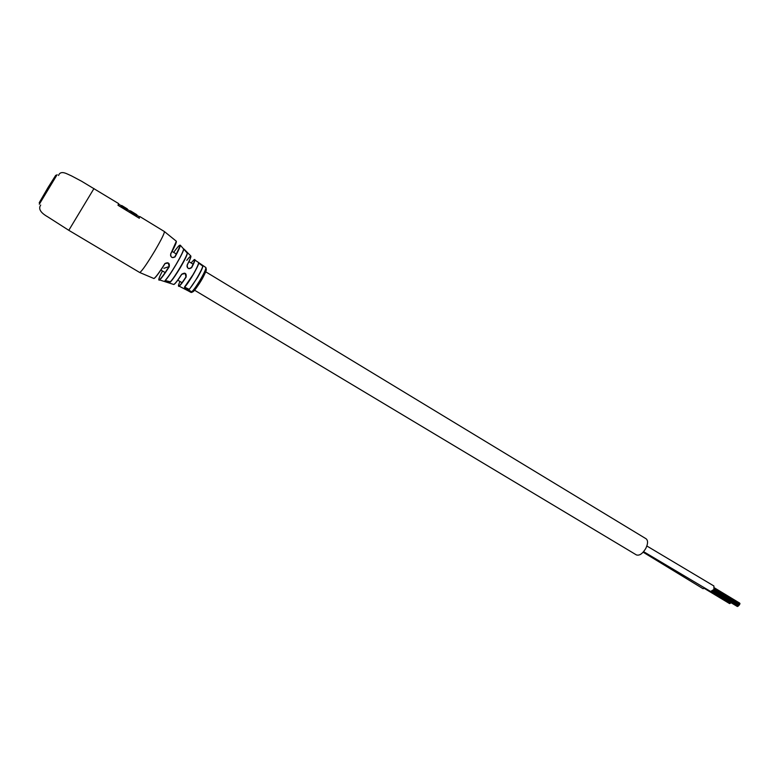 <?xml version="1.0" encoding="UTF-8"?>
<svg xmlns="http://www.w3.org/2000/svg" width="779" height="779" viewBox="0 0 779 779"><rect width="100%" height="100%" fill="white"/><g stroke="black" fill="none" stroke-linecap="round" stroke-linejoin="round"><path stroke-width="1.17" d="M205.627 271.754L646.112 538.795C648.138 540.519 648.031 543.713 645.81 548.397C642.568 553.723 639.432 555.894 636.394 554.911L194.526 290.187M705.122 588.184L703.057 588.7L643.133 552.194M739.203 605.088L738.453 605.575M646.862 546.001L713.915 585.993L713.924 589.469L710.604 591.475L643.61 551.659M713.447 590.19L738.843 605.195M194.838 259.514L194.896 259.582C195.159 260.342 194.088 263.02 191.683 267.616C188.674 269.592 187.184 268.658 187.233 264.792C189.852 259.845 191.069 256.924 190.865 256.018L190.738 255.892M175.051 256.904C171.955 258.404 170.523 257.313 170.757 253.633L170.835 253.75C170.202 255.541 170.757 256.817 172.5 257.567L175.051 256.904C178.644 250.332 180.387 246.427 180.28 245.171L187.213 253.068L183.98 249.056L190.865 256.018C191.157 256.943 189.969 259.904 187.301 264.889C186.687 266.632 187.223 267.869 188.917 268.638L191.459 267.567C195.811 258.871 195.704 257.343 191.137 262.971M198.587 263.049L202.9 266.184L198.587 263.049C198.168 265.103 196.298 268.998 192.978 274.753L184.428 287.198C185.061 288.951 186.658 289.73 189.219 289.554L189.141 289.33C192.997 285.455 202.501 269.232 202.667 266.233M169.228 266.769L168.283 263.078L164.953 263.497C168.381 262.007 169.803 263.098 169.228 266.769C164.067 274.899 160.717 279.369 159.198 280.177L159.004 280.177M173.532 284.423L173.756 284.481C175.012 283.897 177.651 280.489 181.673 274.257L181.789 274.286C178.002 280.167 175.441 283.527 174.087 284.364M179.978 281.472C178.518 284.617 178.109 286.166 178.742 286.127C179.9 285.63 182.315 282.563 185.967 276.925L186.132 277.071C182.432 282.767 179.998 285.864 178.829 286.37L178.654 286.36M185.967 276.925L185.227 273.458L181.789 274.286L184.535 273.156M190.427 292.028L188.352 290.869L190.446 291.998M58.503 175.499C60.762 169.637 67.198 174.155 71.376 175.82L81.61 181.254L118.622 203.601L117.999 205.276L139.324 218.286L139.373 216.766M187.476 253.048C187.077 255.249 184.818 259.904 180.709 266.993C176.444 274.14 173.026 279.155 170.435 282.037C167.845 282.426 166.044 281.94 165.041 280.586C167.797 277.548 171.536 272.056 176.258 264.13C180.835 256.252 183.299 251.198 183.659 248.949M181.673 274.257C185.061 272.261 186.551 273.205 186.132 277.071M190.826 291.2L189.005 290.44L190.826 291.2M189.453 291.044L190.865 291.833L189.453 291.044M188.177 290.83L187.233 290.324M188.966 291.258L190.358 292.028L188.966 291.258M190.465 291.365L190.134 290.947L190.417 291.453M130.054 211.08L130.239 211.635M136.783 215.325L136.841 214.731L130.453 210.827M130.385 211.382L136.802 215.296M121.339 205.753L127.152 209.931L121.427 206.308M121.602 206.026L127.113 209.726M127.269 209.483L127.347 208.928L121.699 205.49M184.428 287.198L184.555 287.208C190.884 279.914 198.207 266.214 198.635 263.117L198.626 263.263C198.489 266.233 188.547 283.205 184.623 287.149L189.141 289.33M183.669 249.173L183.678 249.153C184.01 251.948 169.812 276.078 165.226 280.518L170.328 281.794C174.7 277.47 187.32 255.989 187.213 253.068M172.695 257.615L174.827 256.827C181.974 243.029 181.585 241.548 173.659 252.377M186.785 260.332C192.053 253.633 192.228 255.152 187.301 264.899L187.233 264.792M183.678 249.153L183.678 248.978C184.253 251.559 169.793 276.156 165.138 280.586L165.041 280.586M39.31 204.234L57.13 174.662M39.554 203.708L39.252 202.676L48.171 187.301L55.728 175.333L56.779 175.129M93.967 188.547L68.795 230.311L139.675 272.484L153.901 278.522C155.566 277.577 159.257 272.562 164.953 263.497M170.757 253.633C174.623 246.602 176.482 242.464 176.336 241.237L176.181 241.091M200.544 279.379C204.478 272.504 206.221 268.531 205.773 267.47C208.694 270.625 194.39 292.826 191.264 292.456L190.972 292.329C192.744 291.356 195.938 287.042 200.544 279.379M202.9 266.184C202.491 268.229 200.69 272.007 197.496 277.528L189.219 289.554M172.5 257.567L172.5 257.567C170.835 256.914 170.28 255.629 170.835 253.73L176.336 241.237L164.359 231.529C164.681 232.931 161.545 239.309 154.933 250.663C147.27 263.39 142.245 270.664 139.869 272.484L139.675 272.484M162.451 270.965C159.354 276.915 158.234 279.904 159.091 279.934C160.61 279.125 163.921 274.685 169.043 266.622L163.892 268.307M153.648 278.463L153.911 278.531C155.566 277.752 159.276 272.767 165.06 263.555C159.51 272.387 155.868 277.353 154.154 278.434M206.308 269.553C206.659 272.114 195.325 290.918 192.89 291.813M136.685 215.744L130.054 211.693M139.159 218.188L139.47 216.825L139.285 218.266M121.378 205.783L118.544 204.049L118.077 205.325M130.21 211.664L136.637 215.588M170.825 253.75L170.835 253.75C174.671 246.748 176.512 242.649 176.356 241.441M193.153 264.198L188.966 261.656M176.346 254.003L172.091 251.422M182.013 282.689L177.807 280.167M165.158 272.582L160.883 270.031M729.991 603.228L705.063 588.233M730.692 602.965L711.704 591.543M730.303 603.345L705.112 588.194M729.611 603.608L704.586 588.554M739.992 603.754L714.392 588.301M739.738 603.141L714.479 587.882M739.534 604.631L714.031 589.255M737.762 606.14L712.649 591.018M738.473 605.877L713.106 590.599M738.083 606.257L712.697 590.969M739.242 605.117L713.749 589.752M739.699 604.241L714.207 588.856M737.372 606.52L712.162 591.339M194.253 259.582L205.773 267.47M158.78 279.68L173.766 284.481C174.983 284.101 177.651 280.703 181.78 274.296M190.806 292.31L188.499 291.005M178.44 285.805L188.187 290.84M139.801 216.533L164.359 231.529M68.795 230.311L47.792 216.874C40.527 212.745 38.152 208.801 40.683 205.062M127.298 209.395L130.122 211.119M136.822 215.208L139.47 216.825M187.301 264.889C186.639 266.418 187.174 267.674 188.917 268.638L188.917 268.638M165.06 263.555L167.602 262.776"/></g></svg>
